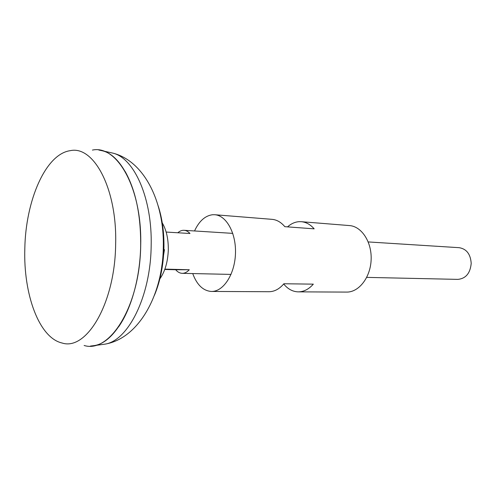<?xml version="1.0" encoding="UTF-8"?>
<svg xmlns="http://www.w3.org/2000/svg" width="496" height="496" viewBox="0 0 496 496"><rect width="100%" height="100%" fill="white"/><g stroke="black" fill="none" stroke-linecap="round" stroke-linejoin="round"><path stroke-width="0.74" d="M164.889 269.123L189.267 269.743C187.079 272.161 184.729 273.358 182.23 273.333C179.812 273.246 177.636 272.044 175.696 269.743L164.765 269.464M366.73 277.382L457.882 279.378C465.806 278.578 470.245 273.265 471.2 263.432C470.58 254.206 466.593 248.955 459.228 247.69L368.237 241.936M24.819 248.614C23.318 293.961 38.948 337.819 62.081 343.009C86.36 351.038 114.942 303.769 115.636 244.751C117.385 188.945 93.8 145.322 70.265 150.666C45.477 154.014 25.612 200.849 24.819 248.614M84.115 345.47C109.802 353.76 140.039 305.803 140.666 245.743C140.92 215.307 135.774 190.594 125.228 171.61M118.625 326.808C131.347 308.735 140.095 277.5 140.678 245.749C142.414 188.957 117.31 144.621 92.43 150.083M90.483 346.053L94.308 345.582C117.428 342.252 140.058 297.154 140.703 245.749C142.092 197.445 123.969 156.011 102.598 150.84L98.828 150.04M177.828 232.767C179.8 231.006 181.877 230.181 184.059 230.299C186.205 230.448 188.182 231.514 189.98 233.498L166.16 232.06M175.696 269.743L189.267 269.743M159.179 279.8C164.802 272.335 167.846 262.303 168.318 249.699C168.392 238.285 166.166 229.016 161.64 221.898M161.739 266.445L164.474 249.637M163.878 239.773L163.06 235.42M194.537 230.956C199.113 221.098 205.127 215.692 212.573 214.731L214.768 214.731C226.523 215.438 236.4 233.498 235.451 254.039C234.651 274.586 223.274 291.747 211.501 291.45L211.129 291.443C202.976 290.693 196.844 284.729 192.727 273.563M211.501 291.45L268.981 291.722C274.418 291.679 279.384 289.025 283.886 283.755L313.323 284.146C308.803 289.249 303.8 291.822 298.319 291.859L346.63 292.088C358.862 292.342 370.456 277.537 371.132 259.817C371.963 242.098 361.671 226.362 349.457 225.575L301.301 221.7C306.082 222.121 310.366 224.502 314.166 228.842L284.816 226.672C281.046 222.208 276.799 219.765 272.056 219.344L214.768 214.731M283.693 283.985C287.754 288.963 292.497 291.592 297.935 291.853L298.319 291.859M287.531 226.877C291.078 223.708 294.915 221.979 299.045 221.675L301.301 221.7M101.637 344.59L104.947 344.15C128.042 340.814 150.555 296.608 151.156 246.283C152.508 198.989 134.428 158.342 113.076 153.171L109.814 152.446M154.405 295.356C160.276 281.337 163.457 265.472 163.934 247.764M163.94 247.349C164.139 232.165 162.229 218.376 158.205 205.989M231.037 274.406L182.23 273.333M102.598 150.84L113.076 153.171C144.826 161.349 164.498 203.069 163.296 247.225C162.855 294.023 139.202 338.439 104.947 344.15L94.308 345.582M232.785 233.374L184.059 230.299"/></g></svg>
